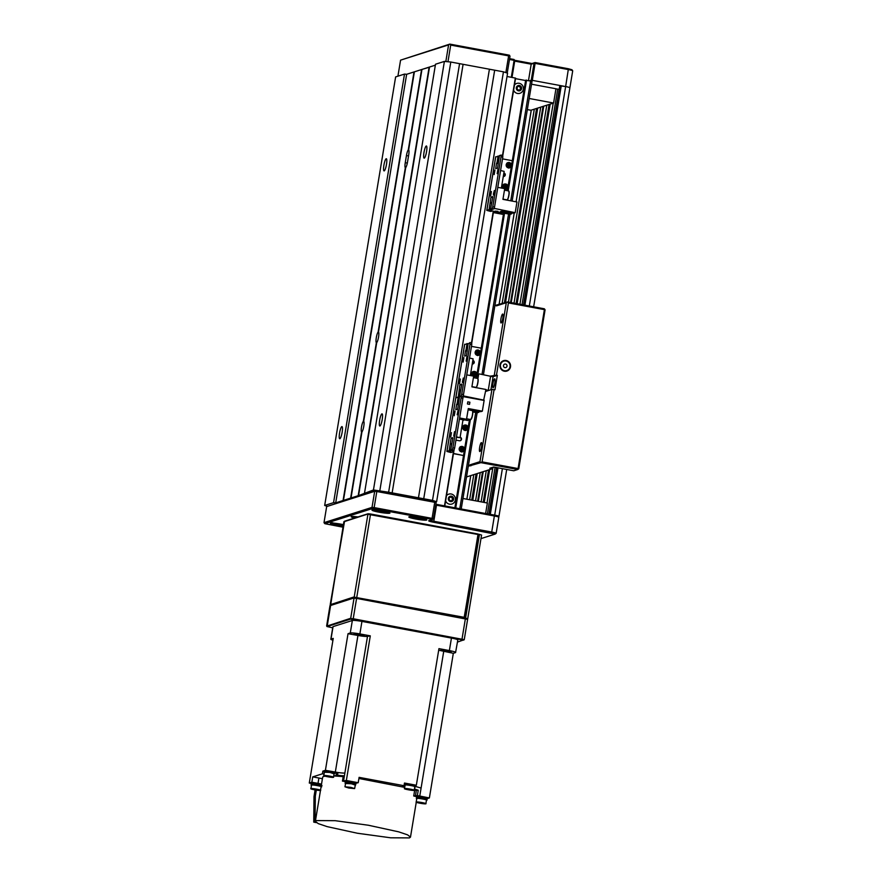 <?xml version="1.0" encoding="UTF-8"?>
<svg xmlns="http://www.w3.org/2000/svg" width="882" height="882" viewBox="0 0 882 882"><rect width="100%" height="100%" fill="white"/><g stroke="black" fill="none" stroke-linecap="round" stroke-linejoin="round"><path stroke-width="1.32" d="M555.936 88.85L559.199 89.358M559.794 85.763L523.511 304.929L559.794 85.763L565.649 86.557A5.457 0.551 9.4 0 1 569.893 87.803A5.457 0.551 -170.6 0 0 565.649 86.557L529.31 306.01M498.352 516.609L498.826 516.455A5.457 0.551 -170.6 0 0 498.947 516.367A5.457 0.551 -170.6 0 0 494.692 515.121L489.245 514.195L496.952 467.647M407.319 163.093L405.257 162.707A5.457 1.058 100.5 0 0 405.334 167.69L378.113 332.117A5.457 1.058 -79.5 0 0 376.294 337.696A5.457 1.058 -79.5 0 0 376.36 342.679L363.329 421.398A5.457 1.058 -79.5 0 0 361.51 426.987A5.457 1.058 -79.5 0 0 361.576 431.971L350.628 498.11L351.72 498.198L351.014 497.988L361.962 431.849A5.457 1.058 -79.5 0 0 363.781 426.26A5.457 1.058 -79.5 0 0 363.704 421.287L376.735 342.558A5.457 1.058 -79.5 0 0 378.554 336.979A5.457 1.058 -79.5 0 0 378.488 331.996L405.709 167.569A5.457 1.058 100.5 0 0 407.528 161.979L408.708 154.835A5.457 1.058 100.5 0 0 408.642 149.863L421.96 69.424L429.49 67.197M339.846 438.74A6.185 1.191 -79.5 0 0 342.084 432.577A6.185 1.191 -79.5 0 0 341.984 426.59A6.185 1.191 -79.5 0 0 341.852 426.601A6.185 1.191 -79.5 0 0 339.614 432.764A6.185 1.191 -79.5 0 0 339.713 438.751A6.185 1.191 -79.5 0 0 339.846 438.74M379.922 425.995A6.185 1.191 -79.5 0 0 382.16 419.832A6.185 1.191 -79.5 0 0 382.06 413.845A6.185 1.191 -79.5 0 0 381.928 413.856A6.185 1.191 -79.5 0 0 379.701 420.019A6.185 1.191 -79.5 0 0 379.8 426.006A6.185 1.191 -79.5 0 0 379.922 425.995M384.188 170.888A6.185 1.191 -79.5 0 0 386.426 164.725A6.185 1.191 -79.5 0 0 386.327 158.738A6.185 1.191 -79.5 0 0 386.195 158.749A6.185 1.191 -79.5 0 0 383.957 164.912A6.185 1.191 -79.5 0 0 384.067 170.899A6.185 1.191 -79.5 0 0 384.188 170.888M424.264 158.143A6.185 1.191 -79.5 0 0 426.502 151.98A6.185 1.191 -79.5 0 0 426.403 145.993A6.185 1.191 -79.5 0 0 426.271 146.004A6.185 1.191 -79.5 0 0 424.044 152.167A6.185 1.191 -79.5 0 0 424.143 158.154A6.185 1.191 -79.5 0 0 424.264 158.143M405.257 162.707L406.448 155.563A5.457 1.058 100.5 0 1 408.267 149.973L421.574 69.546L414.397 71.828L343.451 500.392L350.628 498.11M335.7 502.861L333.561 502.652L404.507 74.088L406.646 74.297L335.7 502.861L343.065 500.513L414.022 71.949L406.646 74.297L435.355 65.169L429.523 67.021L358.566 495.585L373.45 489.973L388.62 492.222L459.577 63.658L450.801 62.027L379.844 490.59M429.137 67.142L358.191 495.706L351.014 497.988M435.565 502.067L436.623 501.737L507.569 73.173L503.446 71.828L494.67 70.196L423.724 498.76L388.62 492.222M503.446 71.828L432.5 500.392L423.724 498.76M404.507 74.088L395.632 76.91L324.675 505.474L333.561 502.652M364.564 492.795L435.51 64.232L444.396 61.409L373.45 489.973M432.5 500.392L436.623 501.737M327.112 506.268L324.675 505.474M444.396 61.409L450.801 62.027M459.577 63.658L494.67 70.196M509.487 59.469L514.107 60.329L511.295 77.296L507.018 76.491L515.617 78.123L502.806 155.441L515.617 78.123M515.529 78.652L525.606 80.527M507.359 190.688L525.65 80.251L532.022 81.298L512.155 201.074L532.022 81.298M489.334 69.678L418.388 498.242M463.017 64.772L392.071 493.347M503.655 213.091L476.324 378.191M469.522 419.303L454.869 507.8M499.973 364.872A5.457 5.325 -107.6 0 1 503.589 360.65A5.457 5.325 -107.6 0 1 510.502 366.835A5.457 5.325 -107.6 0 1 506.896 371.057A5.457 5.325 -107.6 0 1 499.973 364.872M500.943 318.81A4.553 0.882 100.5 0 1 502.718 314.036A4.553 0.882 100.5 0 1 502.828 318.215A4.553 0.882 100.5 0 1 501.053 322.988A4.553 0.882 100.5 0 1 500.943 318.81M479.654 447.383A4.553 0.882 100.5 0 1 481.429 442.61A4.553 0.882 100.5 0 1 481.539 446.777A4.553 0.882 100.5 0 1 479.764 451.551A4.553 0.882 100.5 0 1 479.654 447.383M492.928 383.593A4.553 0.882 100.5 0 1 494.703 378.819A4.553 0.882 100.5 0 1 494.813 382.986A4.553 0.882 100.5 0 1 493.038 387.76A4.553 0.882 100.5 0 1 492.928 383.593M466.523 476.953L492.443 468.717L489.819 468.221L493.6 467.019L513.776 470.779L517.745 469.511L480.899 462.653L468.562 466.137L470.172 464.781L479.973 461.661L491.935 389.425L494.063 389.635L482.112 461.87L518.087 468.562L544.392 309.637L508.418 302.934L496.467 375.17L490.866 376.063M494.901 305.503L507.503 301.942L544.348 308.799L545.087 309.858L518.77 468.783L518.087 468.562L517.745 469.511L518.77 468.783M494.063 389.635L494.945 389.8L497.338 375.335L496.467 375.17M485.607 391.443L491.935 389.425M494.328 374.96L506.29 302.735L496.478 305.856L495.177 305.426M492.443 468.717L493.633 467.03M497.338 375.335L493.06 376.691M508.418 302.934L507.503 301.942L506.29 302.735M479.973 461.661L480.899 462.653L482.112 461.87M545.087 309.858L544.348 308.799M343.407 524.636A9.096 0.915 -170.6 0 0 341.246 524.206A9.096 0.915 -170.6 0 0 330.375 523.324A9.096 0.915 -170.6 0 0 337.464 525.407A9.096 0.915 -170.6 0 0 343.131 526.267M357.982 516.94A9.096 0.915 -170.6 0 0 351.168 516.709A9.096 0.915 -170.6 0 0 354.586 518.021M382.832 510.987A9.096 0.915 -170.6 0 0 371.972 510.094A9.096 0.915 -170.6 0 0 379.051 512.188A9.096 0.915 -170.6 0 0 389.921 513.07A9.096 0.915 -170.6 0 0 382.832 510.987M419.689 517.844A9.096 0.915 -170.6 0 0 408.818 516.962A9.096 0.915 -170.6 0 0 415.907 519.046A9.096 0.915 -170.6 0 0 426.767 519.928A9.096 0.915 -170.6 0 0 419.689 517.844M326.66 506.577L324.003 522.651L372.017 507.382L374.685 491.307L326.66 506.577L375.622 490.601L435.289 501.715L436.105 502.751L433.437 518.814L432.059 518.373L434.727 502.299L376.812 491.517L374.155 507.591L432.059 518.373L431.364 519.255L372.667 508.462L324.808 523.676L342.977 527.193M435.851 504.25A6.372 0.639 -170.6 0 0 436.601 504.394L494.504 515.176L498.032 516.168L498.782 517.205A5.457 0.551 -170.6 0 0 494.548 516.014L436.634 505.232A5.457 0.551 9.4 0 1 435.719 505.044M480.988 538.604L495.067 534.117L433.646 522.254A6.372 0.639 9.4 0 1 428.729 520.733A6.372 0.639 9.4 0 1 428.817 520.689L432.334 519.575L431.364 519.255M462.951 498.484L487.371 503.027L485.629 513.522M377.132 490.756L376.812 491.517L374.685 491.307L375.622 490.601M372.667 508.462L372.017 507.382L374.155 507.591L374.177 508.605M430.052 520.303A5.457 0.551 -170.6 0 0 433.977 521.295L491.891 532.078A5.457 0.551 9.4 0 1 496.136 533.334A5.457 0.551 9.4 0 1 496.103 533.389A5.457 0.551 9.4 0 1 496.015 533.423M496.136 533.334L498.804 517.26A5.457 0.551 -170.6 0 0 498.782 517.205M436.105 502.751L434.319 501.395M432.334 519.575L433.437 518.814M324.808 523.676L324.003 522.651M568.449 69.59L535.109 63.383L532.298 80.35L565.649 86.557L568.416 68.752L571.944 69.744L572.683 70.781A5.457 0.551 -170.6 0 0 568.449 69.59M569.772 87.891A5.457 0.551 -170.6 0 0 569.893 87.803L533.643 306.815M532.298 80.35L531.24 80.24L534.04 63.284L531.207 64.177L528.505 80.494M529.729 80.725L531.24 80.24M527.337 109.589L530.898 110.25L553.587 103.04L555.947 88.751L531.537 84.209M553.587 103.04L529.178 98.486M445.829 61.542L448.585 44.894L400.571 60.152L397.914 76.183M505.86 72.611L508.627 55.875L450.713 45.092L447.957 61.751M400.571 60.152L449.798 44.1L509.465 55.213L510.005 56.327L507.238 73.063M509.62 58.664L514.063 59.491L514.79 60.549L512.001 77.429M514.592 60.263L532.044 63.515L535.065 62.545L568.416 68.752M569.893 87.803L572.705 70.836A5.457 0.551 -170.6 0 0 572.683 70.781M532.044 63.515L531.207 64.177L514.702 61.112M535.109 63.383L535.065 62.545L534.04 63.284L535.109 63.383M514.063 59.491L514.79 60.549M448.585 44.894L449.798 44.1L450.713 45.092M508.627 55.875L509.465 55.213M504.052 367.188A1.819 1.775 72.4 0 0 505.794 367.585A1.819 1.775 72.4 0 0 506.433 364.52A1.819 1.775 72.4 0 0 504.691 364.123A1.819 1.775 72.4 0 0 504.052 367.188M508.484 362.226A4.95 4.829 72.4 0 0 501.649 362.502A4.95 4.829 72.4 0 0 502.001 369.47A4.95 4.829 72.4 0 0 508.837 369.205A4.95 4.829 72.4 0 0 508.484 362.226M414.551 517.039L421.761 518.263M417.142 517.414L417.043 518.01M377.694 510.182L384.916 511.395M380.296 510.546L380.197 511.141M336.108 523.412L343.33 524.625M338.699 523.776L338.6 524.371M451.463 500.921L452.62 499.212L451.738 497.305L449.688 497.106M452.664 500.105A2.106 2.051 72.4 0 0 453.017 499.08L451.849 500.789A2.106 2.051 72.4 0 0 452.664 500.105M445.63 500.91A5.182 5.06 72.4 0 0 454.528 502.078A5.182 5.06 72.4 0 0 453.227 494.868A5.182 5.06 72.4 0 0 446.49 495.662M452.488 496.665A2.734 2.668 72.4 0 0 448.773 497.316A2.734 2.668 72.4 0 0 449.456 501.108A2.734 2.668 72.4 0 0 453.172 500.469A2.734 2.668 72.4 0 0 452.488 496.665M448.916 498.694A2.106 2.051 72.4 0 0 451.849 500.789L449.798 500.601L448.916 498.694L450.085 496.985A2.106 2.051 72.4 0 0 448.916 498.694M452.135 497.183A2.106 2.051 72.4 0 0 450.085 496.985L452.135 497.183L453.017 499.08A2.106 2.051 72.4 0 0 452.135 497.183L451.738 497.305M455.95 440.118L459.456 440.768A1.819 1.775 72.4 0 0 461.507 439.313A1.819 1.775 72.4 0 0 460.128 437.218M460.106 440.768A1.819 1.775 72.4 0 0 460.084 437.45M453.723 436.127L454.517 431.662L453.723 436.127M450.702 437.097L451.485 432.621L450.702 437.097M454.252 415.665L455.035 411.199L454.252 415.665M457.273 414.705L458.056 410.229L457.273 414.705M450.911 452.312A1.819 1.775 72.4 0 0 451.76 452.268L451.375 452.389A1.819 1.775 -107.6 0 1 450.526 452.433L448.684 451.749L450.923 451.022L449.17 450.691L451.044 438.255L452.94 437.648L450.658 450.206L452.19 449.732L452.863 447.824L454.616 448.155L453.943 450.052L452.19 449.732M451.76 452.268A1.819 1.775 72.4 0 0 452.962 450.856L453.039 450.338M450.526 452.433L446.887 451.452L449.17 450.691M455.807 397.958L458.034 397.12L458.375 396.172L459.919 384.684L461.804 384.078L459.533 396.635L461.065 396.161L461.738 394.254L463.491 394.585L454.616 448.155M462.896 398.146L461.143 397.826L452.863 447.824M461.143 397.826L461.099 396.15L459.544 396.635L458.541 403.813M458.42 404.551L456.667 404.32L455.774 409.678L457.67 409.083L458.541 403.824M456.854 404.265L457.185 403.306L458.276 403.515M459.114 398.146L458.078 397.958L457.185 403.306M458.078 397.958L458.056 397.12L459.257 397.341L458.067 397.132M450.68 450.206L453.943 450.052M451.209 450.316L450.923 451.022M451.044 438.255L452.786 438.575M456.667 404.32L458.397 404.651M463.535 455.443A1.819 1.775 -107.6 0 1 462.995 455.421L453.447 453.646M462.995 455.421L453.48 453.458M456.49 436.866L460.04 437.692L456.413 437.329M460.04 437.692L462.995 419.843L459.445 419.016M479.014 411.354L478.86 412.28L472.752 411.133M462.94 396.569L484.119 400.45L482.344 411.166L468.309 408.553L466.534 419.27L462.907 420.427M459.61 417.98L466.534 419.27M467.791 401.828L469.897 402.225L469.544 404.364L467.438 403.978L467.791 401.828M478.86 412.28L477.272 412.776L472.84 411.949M482.344 411.166L480.756 411.673L468.408 409.843M476.721 410.659L478.827 411.045L476.721 410.659M468.904 409.127L468.232 408.994M468.871 409.347L468.199 409.226M473.777 411.596L475.993 411.949L473.777 411.596M467.78 401.85L469.897 402.225M469.852 402.236L469.5 404.364M488.43 390.539L485.839 390.042M488.826 390.417L485.872 389.866M477.945 378.665L478.595 374.707A0.915 0.893 72.4 0 1 479.621 373.968L493.005 376.79M476.556 387.033L476.534 387.198A0.915 0.893 72.4 0 0 476.6 387.738M478.595 374.707L477.625 378.433M478.22 374.828A0.915 0.893 -107.6 0 1 478.827 374.122L479.202 374.001M472.245 364.001A1.819 1.775 72.4 0 0 474.218 362.524A1.819 1.775 72.4 0 0 472.84 360.429M472.818 363.979A1.819 1.775 72.4 0 0 472.796 360.661M462.598 382.556L463.381 378.091L462.598 382.556M459.566 383.527L460.36 379.051L459.566 383.527M463.116 362.094L463.899 357.629L463.116 362.094M466.148 361.135L466.931 356.659L466.148 361.135M464.682 344.388L468.133 343.771L466.942 343.561M469.996 342.602L471.716 342.911L471.771 344.575L470.007 344.256L461.738 394.254M470.007 344.256L469.93 342.591L471.716 342.911M467.284 350.981L465.531 350.749L464.649 356.108L466.534 355.512L468.077 344.024L469.93 342.591M465.718 350.694L466.06 349.735L467.14 349.945M467.989 344.575L466.942 344.377L466.06 349.735M466.942 344.377L466.92 343.55M464.704 344.245L455.84 397.815L458.034 397.12M471.771 344.575L463.491 394.585M459.919 384.684L461.65 385.004M465.531 350.749L467.273 351.08M446.965 451.386L455.751 397.881L446.887 451.452M481.285 348.203A1.819 1.775 72.4 0 0 481.12 348.158L471.473 346.372M503.28 176.499A1.819 1.775 72.4 0 0 505.254 175.022A1.819 1.775 72.4 0 0 503.876 172.927M503.865 176.488A1.819 1.775 72.4 0 0 503.831 173.17M493.633 195.065L494.416 190.6L493.633 195.065M490.613 196.025L491.395 191.559L490.613 196.025M494.163 174.592L494.945 170.127L494.163 174.592M497.183 173.633L497.966 169.168L497.183 173.633M490.822 211.25A1.819 1.775 72.4 0 0 491.66 211.195L491.285 211.316A1.819 1.775 -107.6 0 1 490.436 211.371L488.584 210.677L490.833 209.949L489.08 209.618L490.954 197.182L492.851 196.587L490.568 209.144L492.101 208.659L492.773 206.752L494.526 207.083L493.854 208.99L492.101 208.659M490.436 211.371L486.798 210.379L489.08 209.618M495.717 156.897L499.168 156.279L497.977 156.059M501.042 155.1L502.762 155.419L502.806 157.084L501.053 156.753L492.773 206.752M501.053 156.753L501.009 155.089L499.455 155.574L497.58 168.01L495.684 168.616L496.577 163.258L498.308 163.578M498.33 163.49L496.577 163.258M496.764 163.192L497.095 162.244L498.187 162.442M499.025 157.084L497.988 156.886L497.095 162.244M497.988 156.886L497.966 156.048M490.59 209.144L493.854 208.99M491.12 209.243L490.833 209.949M502.806 157.084L494.526 207.083M490.954 197.182L492.696 197.502M503.446 214.37A1.819 1.775 -107.6 0 1 502.905 214.359L493.358 212.584M502.905 214.359L493.391 212.397M512.332 160.711A1.819 1.775 72.4 0 0 512.155 160.667L502.508 158.87M470.338 375.523L473.094 358.853L469.544 358.037M466.754 374.861L473.667 376.151L471.892 386.856L485.938 389.469L483.612 400.362M463.16 395.886L484.163 400.185M501.373 188.031L504.14 171.362L500.579 170.535M494.207 208.395L515.198 212.694L513.611 213.19L502.211 211.074L500.315 211.669L511.725 213.797L510.138 214.304L489.323 210.423M497.79 187.359L504.713 188.649L502.938 199.365L516.973 201.978L515.198 212.694M510.292 212.485L511.681 212.573L510.314 212.319M492.079 209.42L490.954 209.784M497.977 211.349L495.419 211.107L497.977 211.349M508.848 213.466L506.632 213.113L508.848 213.466M511.88 212.871L511.725 213.797M454.23 415.753L455.002 411.111L454.23 415.753M457.174 414.783L458.111 410.163L457.174 414.783M459.39 383.483L460.272 378.995L459.39 383.483M462.366 382.281L463.304 378.036L462.366 382.281M490.359 195.385L491.318 191.493L490.359 195.385M493.391 193.996L493.49 195.098L494.615 191.659L494.339 190.534L493.391 193.996M504.636 189.057A2.547 2.481 72.4 0 0 507.778 187.083A2.547 2.481 72.4 0 0 505.728 184.118A2.547 2.481 72.4 0 0 503.6 188.439M504.603 189.255A2.734 2.668 72.4 0 0 507.944 186.477A2.734 2.668 72.4 0 0 502.652 186.146A2.734 2.668 72.4 0 0 503.258 188.373M504.813 186.984L505.893 187.645L506.114 186.311L505.099 185.44M506.345 187.502L506.566 186.168L505.54 185.286L504.295 185.738L504.063 187.083L505.099 187.965L506.345 187.502L505.077 187.943M506.566 186.168L504.846 186.764M504.669 186.62L505.077 185.452M506.378 165.143A2.547 2.481 72.4 0 0 508.848 167.734A2.547 2.481 72.4 0 0 511.362 165.254A2.547 2.481 72.4 0 0 508.881 162.652A2.547 2.481 72.4 0 0 506.378 165.143M506.158 165.143A2.734 2.668 72.4 0 0 509.653 167.812A2.734 2.668 72.4 0 0 508.848 162.486A2.734 2.668 72.4 0 0 506.158 165.143M508.374 165.529L509.564 166.048L509.575 164.68L508.517 164.041M510.017 165.904L510.028 164.537L508.881 163.832L507.712 164.493L507.701 165.849L508.859 166.555L510.017 165.904L508.76 166.5M510.028 164.537L508.374 165.298M508.186 165.188L508.396 164.107M508.186 165.64L508.308 166.213M475.354 352.965A2.547 2.481 72.4 0 0 478.121 355.214A2.547 2.481 72.4 0 0 480.304 352.425A2.547 2.481 72.4 0 0 477.526 350.165A2.547 2.481 72.4 0 0 475.354 352.965M475.133 352.987A2.734 2.668 72.4 0 0 478.617 355.303A2.734 2.668 72.4 0 0 477.471 350A2.734 2.668 72.4 0 0 475.133 352.987M477.349 352.998L478.595 353.384L478.441 352.039L477.371 351.554M479.058 353.241L478.893 351.885L477.669 351.334L476.6 352.138L476.754 353.495L477.989 354.046L479.058 353.241L477.823 353.969M478.893 351.885L477.327 352.778M477.118 352.679L477.195 351.686M477.173 353.131L477.394 353.781M473.601 376.559A2.547 2.481 72.4 0 0 476.71 373.615A2.547 2.481 72.4 0 0 473.755 371.631A2.547 2.481 72.4 0 0 472.565 375.941M473.568 376.757A2.734 2.668 72.4 0 0 476.82 373.461A2.734 2.668 72.4 0 0 473.413 371.531A2.734 2.668 72.4 0 0 472.212 375.875M473.81 374.409L475.1 374.696L474.814 373.362L473.755 372.998M475.552 374.552L475.266 373.218L473.998 372.788L473.006 373.681L473.292 375.015L474.56 375.456L475.552 374.552L474.351 375.379M475.266 373.218L473.766 374.188M473.546 374.111L473.546 373.196M473.645 374.563L473.954 375.247M463.006 428.332A2.547 2.481 72.4 0 0 466.071 430.151A2.547 2.481 72.4 0 0 467.813 427.053A2.547 2.481 72.4 0 0 464.748 425.234A2.547 2.481 72.4 0 0 463.006 428.332M462.796 428.387A2.734 2.668 72.4 0 0 466.203 430.306A2.734 2.668 72.4 0 0 467.934 426.954A2.734 2.668 72.4 0 0 464.549 425.102A2.734 2.668 72.4 0 0 462.796 428.387M464.946 427.968L466.247 428.2L465.894 426.877L464.847 426.59M466.699 428.057L466.346 426.734L465.057 426.37L464.119 427.329L464.472 428.641L465.762 429.005L466.699 428.057L465.52 428.939M466.346 426.734L464.88 427.748M464.671 427.682L464.616 426.822M464.792 428.123L465.145 428.839M459.467 449.776A2.547 2.481 72.4 0 0 462.543 451.573A2.547 2.481 72.4 0 0 464.263 448.453A2.547 2.481 72.4 0 0 461.176 446.667A2.547 2.481 72.4 0 0 459.467 449.776M459.257 449.842A2.734 2.668 72.4 0 0 462.653 451.727A2.734 2.668 72.4 0 0 464.373 448.376A2.734 2.668 72.4 0 0 460.999 446.535A2.734 2.668 72.4 0 0 459.257 449.842M461.396 449.39L462.708 449.611L462.333 448.299L461.297 448.012M463.16 449.467L462.796 448.155L461.495 447.802L460.569 448.773L460.933 450.085L462.223 450.437L463.16 449.467L461.981 450.36M462.796 448.155L461.341 449.17M461.121 449.114L461.065 448.254M461.242 449.555L461.617 450.261M326.814 626.11L350.132 618.469L353.329 618.778L464.252 639.659L463.623 640.112L350.562 619.109L327.123 626.562L332.701 627.83M467.559 619.351L356.692 598.426L353.495 598.117L330.044 605.669M330.011 605.592L354.112 597.676L467.129 618.723M457.46 642.085L464.23 639.693M467.251 618.778L465.619 617.962L479.455 534.393L478.573 534.238L464.263 617.951M479.455 534.393L481.517 535.065M465.619 617.962L464.737 617.808M330.364 604.677L353.671 597.048L464.274 617.345L477.989 534.492L367.397 514.184L343.936 521.747M478.397 534.624L464.075 617.918L356.67 597.93L354.112 597.676L330.673 605.129L330.232 604.501L344.564 521.207L368.003 513.754L370.561 513.997L477.967 533.996M330.618 605.162L343.892 521.681M464.682 617.477L464.075 617.918M416.216 802.003C417.252 801.518 427.505 803.425 425.863 803.8C424.815 804.285 414.573 802.377 416.216 802.003L416.8 798.431C417.848 797.945 428.09 799.853 426.458 800.228L425.863 803.8M348.765 788.023L344.972 786.799L350.838 787.361L354.63 788.596L348.765 788.023M354.63 788.596L355.325 784.947L351.433 783.8L345.568 783.227L344.972 786.799M416.657 798.706L416.447 798.364C417.572 797.846 428.564 799.897 426.811 800.294L426.535 800.338M427.131 798.96L426.811 800.294M414.176 790.36C413.129 790.845 402.887 788.938 404.529 788.563C405.566 788.089 415.819 789.996 414.176 790.36L414.772 786.788C416.403 786.424 406.161 784.517 405.114 785.002L404.529 788.563M320.574 790.415C319.527 790.889 309.284 788.982 310.916 788.618C311.963 788.133 322.206 790.04 320.574 790.415M321.158 786.843C322.801 786.468 312.548 784.561 311.511 785.046L310.916 788.618M345.424 783.503L351.51 783.767L355.292 785.134M355.898 783.756L355.567 785.09M427.009 799.048C428.773 798.651 417.781 796.6 416.657 797.119L416.337 798.453M355.777 783.844L351.72 782.521L345.424 781.915L345.094 783.249M416.525 797.306L416.569 797.096C417.704 796.578 428.884 798.651 427.097 799.059L427.373 798.078M404.97 785.267L404.761 784.936C405.885 784.418 416.877 786.457 415.113 786.854L414.496 788.993L418.255 790.217L414.044 790.393M415.444 785.52L415.113 786.854M311.368 785.322L311.159 784.98C312.283 784.462 323.275 786.501 321.511 786.909M345.292 782.102L351.731 782.51L355.865 783.855L356.13 782.874M333.462 777.329C332.426 777.803 322.173 775.895 323.815 775.532C324.852 775.046 335.105 776.954 333.462 777.329L334.058 773.757C335.7 773.382 325.447 771.474 324.4 771.959L323.815 775.532M427.252 798.166C429.038 797.758 417.859 795.685 416.723 796.203L416.447 797.185M345.27 781.628L342.448 781.099L346.35 780.493L358.213 782.709L359.106 777.351L404.033 785.708L404.474 783.029L410.461 784.142L404.97 783.679L404.651 785.013M414.948 786.314L421.1 788.045L414.948 786.314M427.285 798.607L429.38 797.945L453.326 653.297L438.685 650.21M316.351 822.619L313.749 822.134L315.072 821.715L315.326 796.148L316.318 790.118M315.095 789.919L314.003 796.567L313.749 822.134M315.326 796.148L314.003 796.567M321.721 785.653C323.474 785.256 312.482 783.205 311.368 783.723L311.037 785.068M356.008 782.962L351.885 781.617L345.479 781L345.215 781.981M404.033 785.708L402.567 786.237L404.673 787.075M416.547 796.644L413.724 795.994L417.362 795.564L429.38 797.945M417.362 795.564L418.255 790.217M415.378 796.203L416.271 790.845M358.213 782.709L356.074 783.205M410.461 784.142L416.337 785.245L438.949 648.634L449.379 650.574C454.065 651.5 456.137 652.173 455.564 652.592L453.326 653.297M416.337 785.245L414.937 786.038M415.323 785.608L412.048 784.44M447.163 650.618L451.154 651.908L444.969 651.313L440.978 650.012L447.163 650.618M350.275 632.989A8.192 0.827 9.4 0 1 359.878 633.915L370.297 635.856A691.334 69.865 -170.6 0 0 367.496 636.396A8.732 0.882 9.4 0 1 357.938 635.47A691.334 69.865 -170.6 0 0 348.026 633.695L350.275 632.989L352.348 620.487A8.192 0.827 9.4 0 1 361.94 621.413L451.441 638.072A8.192 0.827 9.4 0 1 457.813 639.957L455.564 652.592M311.236 783.911L311.28 783.712C312.415 783.183 323.595 785.267 321.809 785.675M413.724 795.994L414.617 790.636M404.629 787.361L358.919 778.486M316.418 820.58L335.204 820.69L368.356 825.232L398.697 831.847L407.583 834.857L410.483 837.117L409.424 837.9L390.638 837.801L357.486 833.258L327.156 826.632L318.259 823.623L315.359 821.363L316.418 820.58M324.267 772.235L329.835 772.412L334.135 773.867M370.297 635.856L346.35 780.493M364.299 635.735L359.801 634.356L354.002 633.926L364.299 635.735M321.489 784.33A5.457 0.551 -170.6 0 0 315.999 783.128A5.457 0.551 -170.6 0 0 311.423 782.819A5.457 0.551 -170.6 0 0 311.302 782.907L311.159 783.8M342.448 781.099L343.341 775.741A8.732 0.882 -170.6 0 1 337.53 775.179L337.971 772.511L336.472 772.985A6.372 0.639 9.4 0 1 334.642 773.018M325.05 776.193A48.212 4.873 -170.6 0 0 323.716 776.48A48.212 4.873 -170.6 0 0 322.658 777.263L315.359 821.363M322.404 778.817A6.372 0.639 -170.6 0 0 318.898 778.023L312.735 776.877L322.415 773.801L323.959 774.087M311.225 783.414A691.334 69.865 9.4 0 1 309.295 783.04L311.853 782.235L318.016 783.381A6.372 0.639 9.4 0 1 321.511 784.175M324.047 771.342L322.856 771.122L325.414 770.306A691.334 69.865 9.4 0 1 335.325 772.07A8.732 0.882 -170.6 0 0 344.884 772.996A8.732 0.882 9.4 0 1 337.971 772.511M333.837 775.675A6.372 0.639 -170.6 0 0 336.02 775.664L337.53 775.179M322.856 771.122L322.415 773.801M325.414 770.306L348.026 633.695M352.348 620.487L333.065 626.617A8.192 0.827 -170.6 0 0 332.889 626.749L330.816 639.252A8.192 0.827 9.4 0 1 330.993 639.119L333.242 638.403L309.295 783.04M332.944 640.178A8.192 0.827 9.4 0 1 330.816 639.252M311.853 782.235L312.735 776.877M343.186 776.645A48.212 4.873 -170.6 0 0 333.782 775.995M334.521 773.735L334.73 772.478L324.488 770.603M520.071 89.755L520.534 87.715L519.024 86.271L517.061 86.855M520.964 88.674A2.106 2.051 72.4 0 0 520.92 87.583L520.468 89.622A2.106 2.051 72.4 0 0 520.964 88.674M513.622 90.207A5.182 5.06 72.4 0 0 523.28 89.589A5.182 5.06 72.4 0 0 514.482 84.959M519.553 85.532A2.734 2.668 72.4 0 0 516.356 87.539A2.734 2.668 72.4 0 0 518.373 90.824A2.734 2.668 72.4 0 0 521.56 88.817A2.734 2.668 72.4 0 0 519.553 85.532M516.995 88.773A2.106 2.051 72.4 0 0 520.468 89.622L518.506 90.218L516.995 88.773L517.447 86.734A2.106 2.051 72.4 0 0 516.995 88.773M519.41 86.138A2.106 2.051 72.4 0 0 517.447 86.734L519.41 86.138L520.92 87.583A2.106 2.051 72.4 0 0 519.41 86.138L519.024 86.271M543.753 106.16L511.229 302.636M483.248 471.638L478.331 501.351L483.215 471.65M546.785 105.201L514.008 303.154M486.28 470.679L481.109 501.869M549.067 104.473L516.113 303.551M488.562 469.952L483.215 502.255M550.181 104.12L517.139 303.739L550.148 104.131M489.675 469.599L484.24 502.442L489.642 469.61M553.212 103.161L519.917 304.257M492.718 468.518L487.018 502.961M557.711 89.082L522.023 304.643M495.089 467.295L487.382 513.853M496.599 467.581L488.893 514.129L496.588 467.581M560.191 85.631L523.875 304.996M561.261 85.741L524.922 305.183M497.999 467.846L490.315 514.305M502.387 468.662L494.692 515.121M531.284 110.129L516.102 201.813L531.24 110.14M514.25 212.992L499.08 304.621M470.779 475.607L466.865 499.212L470.734 475.618M534.305 109.17L502.101 303.662M473.799 474.637L469.643 499.73M536.587 108.442L504.394 302.934M476.082 473.921L471.749 500.127M537.711 108.089L505.507 302.581L537.667 108.1M477.206 473.557L472.774 500.315L477.162 473.568M540.732 107.119L508.451 302.118M480.227 472.598L475.552 500.833M543.014 106.391L510.557 302.515M482.509 471.87L477.658 501.219M408.531 155.949L406.448 155.563M526.135 80.097L507.812 190.777M504.107 213.179L476.776 378.268M469.963 419.391L455.321 507.878M526.565 80.13L508.23 190.854M504.526 213.257L477.195 378.356M470.393 419.468L455.74 507.955M530.6 80.89L510.744 200.82M508.561 214.006L482.013 374.42M475.707 412.489L459.776 508.716M509.972 214.271L483.413 374.674M477.107 412.754L461.187 508.969M515.331 78.046L502.531 155.375M493.292 211.162L471.495 342.866M453.734 450.118L444.506 505.871M493.578 211.217L471.771 342.944L493.589 211.217M454.054 449.963L444.793 505.926L454.065 449.952M470.9 465.828L470.172 464.781M470.801 465.85L470.117 464.803M491.55 533.037L494.504 515.176M436.601 504.394L433.646 522.254M410.648 516.709A7.552 0.761 -170.6 0 0 416.348 518.23A7.552 0.761 -170.6 0 0 425.124 519.112M373.792 509.851A7.552 0.761 -170.6 0 0 379.492 511.373A7.552 0.761 -170.6 0 0 388.267 512.244M352.998 516.466A7.552 0.761 -170.6 0 0 356.273 517.48L352.965 516.455M332.205 523.07A7.552 0.761 -170.6 0 0 337.905 524.592A7.552 0.761 -170.6 0 0 343.274 525.385L331.875 522.651M450.25 451.231L450.096 452.168M461.132 396.172L462.818 396.481L461.099 396.15M450.382 443.558L451.573 443.778L450.371 443.547M449.5 449.743L450.592 449.941M451.43 444.572L450.393 444.385M490.613 376.019L488.253 390.307M459.257 389.987L460.437 390.208M458.375 396.172L459.456 396.371M460.305 391.002L459.257 390.814M495.739 156.753L486.875 210.324M490.293 202.485L491.483 202.706L490.282 202.474M489.411 208.67L490.491 208.869M491.34 203.51L490.304 203.312M467.57 420.449A4.553 0.882 -79.5 0 0 467.647 420.482L468.695 419.159A4.366 0.849 100.5 0 1 467.945 420.328M464.538 419.909L467.647 420.482A4.553 0.882 -79.5 0 0 467.747 420.482A4.553 0.882 -79.5 0 0 468.562 419.126M472.554 410.825A4.366 0.849 100.5 0 1 472.509 415.235A4.366 0.849 100.5 0 1 470.966 419.369M470.602 419.49A4.553 0.882 -79.5 0 0 470.679 419.523A4.553 0.882 -79.5 0 0 472.333 415.4A4.553 0.882 -79.5 0 0 472.41 410.615A4.553 0.882 -79.5 0 0 472.344 410.582A4.553 0.882 -79.5 0 0 472.267 410.582M478.121 379.337A4.366 0.849 100.5 0 1 477.636 384.034A4.366 0.849 100.5 0 1 476.291 387.231M477.658 378.433L478.121 379.282C478.485 383.35 475.883 389.238 475.993 387.385A4.553 0.882 -79.5 0 0 477.438 384.254A4.553 0.882 -79.5 0 0 477.989 379.161A4.553 0.882 -79.5 0 0 477.658 378.433L473.425 377.65M508.914 191.185A4.366 0.849 100.5 0 1 509.168 193.279A4.366 0.849 100.5 0 1 507.326 199.729M508.705 190.942L509.179 193.268C508.462 197.921 507.745 200.137 507.04 199.883A4.553 0.882 -79.5 0 0 508.219 197.711A4.553 0.882 -79.5 0 0 509.046 193.158A4.553 0.882 -79.5 0 0 508.705 190.942L504.46 190.148M330.673 605.129L327.123 626.562M350.562 619.109L368.003 513.754M370.561 513.997L353.12 619.351M461.925 639.604L465.476 618.183M443.712 651.434L419.766 796.082M367.496 636.396L343.55 781.033M451.441 638.072L449.379 650.574M359.878 633.915L361.94 621.413M318.016 783.381L318.898 778.023M336.472 772.985L336.02 775.664M335.325 772.07L357.938 635.47M333.065 626.617L330.993 639.119M543.72 106.171L511.196 302.636M506.709 469.467L498.947 516.367M514.217 213.003L499.047 304.632M510.005 214.282L483.446 374.685M477.151 412.754L461.22 508.98M495.067 534.117L496.103 533.389M410.317 516.29L416.337 518.23C422.71 519.222 425.786 519.421 425.565 518.814M425.609 499.113L425.499 499.752M373.461 509.432L379.492 511.373C385.853 512.365 388.929 512.563 388.719 511.957M388.753 492.266L388.642 492.895M379.811 490.59L379.701 491.23M450.658 450.206L452.411 450.537M490.921 389.745L493.082 376.746M464.627 344.311L455.751 397.881M459.235 389.976L460.437 390.197M495.662 156.809L486.798 210.379M501.009 155.089L502.762 155.419M490.568 209.144L492.321 209.475M468.099 409.788L472.476 410.637C473.193 413.482 472.587 416.447 470.679 419.523L466.611 418.763M471.936 386.625L475.993 387.385M502.972 199.123L507.04 199.883M505.199 189.52L506.103 189.233M503.545 184.327L504.449 184.029M508.749 168.098L509.653 167.812M507.095 162.894L507.999 162.608M477.702 355.589L478.617 355.303M476.048 350.397L476.964 350.099M474.163 377.022L475.067 376.735M472.509 371.818L473.413 371.531M465.288 430.592L466.203 430.306M463.634 425.389L464.549 425.102M461.749 452.025L462.653 451.727M460.095 446.821L460.999 446.535M467.625 619.307L464.252 639.659M330 605.614L326.627 625.966M467.162 618.657L467.614 619.274M327.079 626.617L326.638 626M481.572 535.021L467.747 618.591M344.531 521.218L343.914 521.659M323.937 771.982L324.146 770.725M416.26 802.245L410.483 837.117"/></g></svg>
